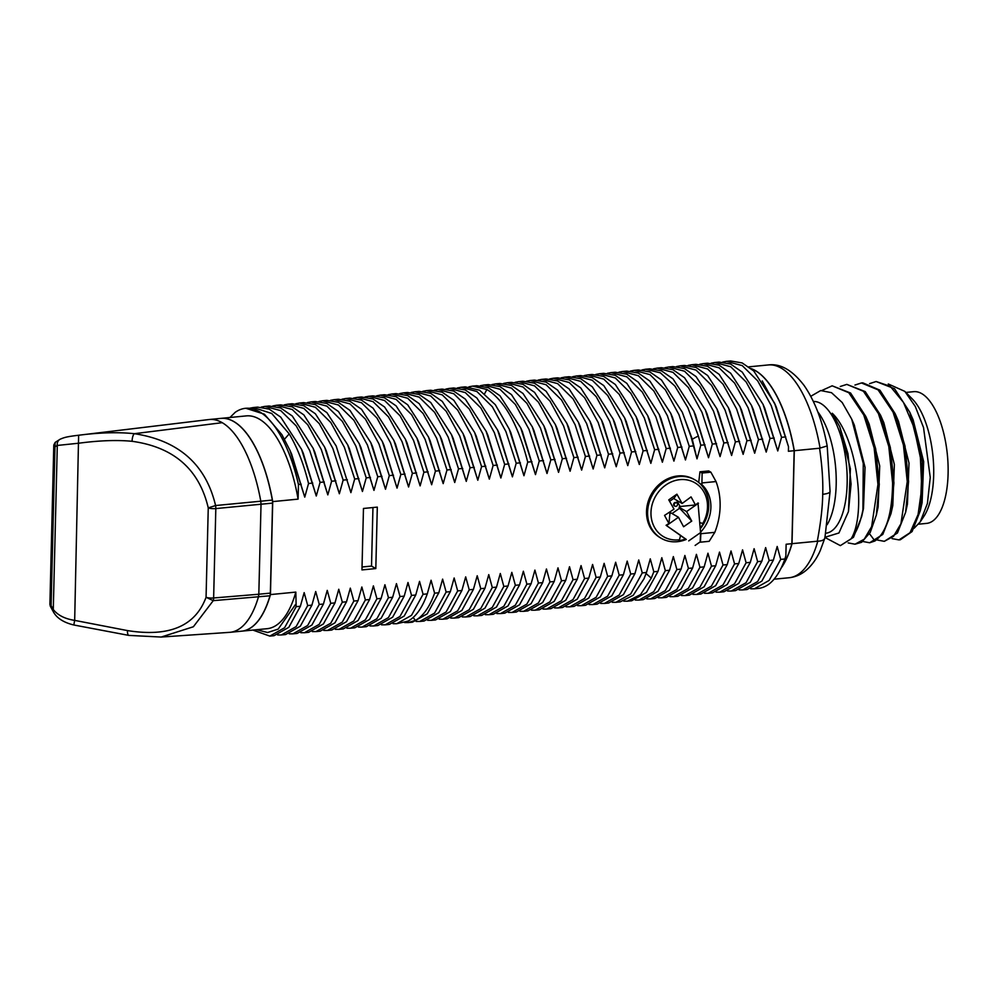 <?xml version="1.0" encoding="UTF-8"?>
<svg xmlns="http://www.w3.org/2000/svg" width="998" height="998" viewBox="0 0 998 998"><rect width="100%" height="100%" fill="white"/><g stroke="black" fill="none" stroke-linecap="round" stroke-linejoin="round"><path stroke-width="1.5" d="M127.47 630.586A6.362 2.133 -82 0 0 128.854 635.402L73.815 624.985C63.81 622.577 57.048 618.298 53.543 612.161L53.543 612.161A6.362 4.291 -30 0 1 53.281 609.541L57.298 445.445L79.004 443.187C99.451 440.48 117.153 439.856 132.098 441.303C173.789 447.067 199.176 469.26 208.258 507.895L206.062 597.291A6.362 1.647 1.4 0 0 213.634 597.977A6.362 2.495 85.3 0 1 213.248 600.659L206.062 597.291C195.334 626.158 169.136 637.26 127.47 630.586L74.675 620.382C64.97 618.885 57.834 615.279 53.281 609.541L51.098 605.574L54.977 446.805L57.298 445.445A6.362 5.714 62.8 0 1 60.154 439.22L60.154 439.22C64.483 437.374 66.554 436.712 78.63 435.24L78.63 435.24C99.738 432.533 118.325 432.022 134.368 433.693C178.742 440.505 205.813 464.457 215.58 505.537A6.362 2.47 84.5 0 1 215.817 508.581L261.027 504.227L258.819 594.234L270.358 593.111A6.362 2.632 84.4 0 1 269.984 595.781A106.898 44.124 -95.6 0 1 241.616 631.173A106.898 44.124 -95.6 0 0 241.728 631.16A106.898 44.124 -95.6 0 0 270.446 594.583L272.716 501.607A106.898 44.124 -95.6 0 0 220.957 418.374A106.898 44.124 -95.6 0 0 220.895 418.374M270.446 594.583L295.82 592.101A106.898 44.124 84.4 0 1 267.115 628.69L241.728 631.16M776.195 406.897L788.52 446.78L788.408 451.271L794.171 450.709L791.888 543.685L786.137 544.247L785.85 555.836L784.915 558.98L780.71 559.391L769.134 580.437L754.376 588.795L750.683 588.783M788.52 446.78L774.573 403.18L753.764 370.982L742.163 362.935L730.561 360.952L726.357 361.363L742.225 365.605L757.682 380.849L771.217 405.587L781.546 437.324L785.763 436.912M781.546 437.324L777.754 450.959L763.033 404.302L742.225 372.104L730.623 364.058L719.022 362.087L714.817 362.499L730.686 366.728L746.142 381.985L759.678 406.722L770.007 438.446L774.223 438.035M770.007 438.446L766.215 452.082L751.494 405.425L730.686 373.227L719.096 365.193L707.495 363.21L703.278 363.621L719.146 367.85L734.603 383.107L748.151 407.845L758.468 439.569L762.684 439.157M758.468 439.569L754.675 453.217L739.955 406.56L719.159 374.35L707.557 366.316L695.955 364.332L691.739 364.744L707.619 368.973L723.063 384.23L736.611 408.968L746.941 440.704L751.145 440.293M746.941 440.704L743.148 454.339L728.44 407.745L707.632 375.498L696.03 367.451L684.416 365.455L680.212 365.867L696.08 370.108L711.537 385.353L725.072 410.091L735.401 441.827L739.605 441.415M735.401 441.827L731.609 455.462L716.888 408.806L696.08 376.608L684.478 368.574L672.877 366.59L668.672 367.002L684.541 371.231L699.997 386.488L713.533 411.226L723.862 442.95L728.078 442.538M723.862 442.95L720.069 456.597L705.349 409.929L684.541 377.731L672.939 369.697L661.337 367.713L657.133 368.125L673.001 372.354L688.458 387.611L701.993 412.349L712.322 444.085L716.539 443.673M712.322 444.085L708.53 457.72L693.81 411.064L673.001 378.853L661.412 370.819L649.81 368.836L645.594 369.248L660.377 372.828L674.873 386.026L687.896 407.708L698.338 435.951L700.796 445.208L705 444.796M700.796 445.208L697.003 458.843L691.003 436.675L682.283 412.211L661.474 379.989L649.873 371.942L638.271 369.971L634.054 370.37L649.935 374.612L665.379 389.856L678.927 414.607L689.256 446.331L693.46 445.919M689.256 446.331L685.464 459.966L670.731 413.309L649.935 381.111L638.333 373.077L626.732 371.094L622.527 371.506L638.396 375.735L653.852 390.991L667.388 415.729L677.717 447.453L681.921 447.042M677.717 447.453L673.924 461.101L659.204 414.444L638.396 382.234L626.794 374.2L615.192 372.217L610.988 372.628L626.856 376.857L642.313 392.114L655.848 416.852L666.177 448.589L670.394 448.177M666.177 448.589L662.385 462.224L647.665 415.567L626.856 383.369L615.255 375.323L603.665 373.339L599.449 373.751L615.317 377.98L630.773 393.237L644.309 417.975L654.638 449.711L658.855 449.3M654.638 449.711L650.846 463.346L636.125 416.69L615.317 384.492L603.728 376.446L592.126 374.475L587.909 374.886L603.778 379.115L619.234 394.36L632.782 419.11L643.111 450.834L647.315 450.422M643.111 450.834L639.319 464.469L624.586 417.813L603.79 385.615L592.188 377.581L580.587 375.597L576.382 376.009M572.74 376.683L576.37 376.009L592.251 380.238L607.695 395.495L621.243 420.233L631.572 451.957L635.776 451.545M631.572 451.957L627.779 465.604L613.046 418.948L592.251 386.737L580.649 378.704L569.047 376.72L564.843 377.132L580.711 381.361L596.168 396.618L609.703 421.356L620.032 453.092L624.237 452.68M620.032 453.092L616.24 466.727L601.52 420.071L580.711 387.873L569.11 379.826L557.508 377.843L553.304 378.254L569.172 382.496L584.628 397.74L598.164 422.478L608.493 454.215L612.71 453.803M608.493 454.215L604.701 467.85L589.98 421.193L569.172 388.995L557.583 380.949L545.981 378.978L541.764 379.39L557.633 383.619L573.089 398.876L586.624 423.614L596.954 455.338L601.17 454.926M596.954 455.338L593.161 468.985L578.441 422.316L557.633 390.118L546.043 382.084L534.441 380.101L530.225 380.512L546.093 384.741L561.55 399.998L575.097 424.736L585.427 456.46L589.631 456.061M585.427 456.46L581.634 470.108L566.901 423.451L546.106 391.241L534.504 383.207L522.902 381.224L518.698 381.635L534.566 385.864L550.01 401.121L563.558 425.859L573.887 457.595L578.091 457.184M573.887 457.595L570.095 471.231L555.375 424.574L534.566 392.376L522.964 384.33L511.363 382.359L507.159 382.758L523.027 386.999L538.483 402.244L552.019 426.982L562.348 458.718L566.552 458.307M562.348 458.718L558.556 472.353L543.835 425.697L523.027 393.499L511.425 385.465L499.823 383.481L495.619 383.893L511.487 388.122L526.944 403.379L540.479 428.117L550.809 459.841L555.025 459.429M550.809 459.841L547.016 473.489L532.296 426.82L511.487 394.622L499.898 386.588L488.296 384.604L484.08 385.016L499.948 389.245L515.405 404.502L528.952 429.24L539.269 460.976L543.486 460.565M539.269 460.976L535.477 474.611L520.756 427.955L499.948 395.744L488.359 387.711L476.757 385.727L472.541 386.139L486.899 389.482C504.501 400.373 518.112 424.587 527.742 462.099L531.946 461.687M527.742 462.099L523.95 475.734L509.217 429.078L495.32 404.701L479.576 390.206L465.218 386.862L461.014 387.274L476.882 391.503L492.326 406.747L505.874 431.498L516.203 463.222L520.407 462.81M516.203 463.222L512.411 476.857L497.69 430.2L476.882 398.002L465.28 389.969L453.678 387.985L449.474 388.397L465.342 392.626L480.799 407.883L494.334 432.621L504.664 464.344L508.88 463.933M504.664 464.344L500.871 477.992L486.151 431.336L465.342 399.125L453.741 391.091L442.139 389.108L437.935 389.519L453.803 393.748L469.26 409.005L482.795 433.743L493.124 465.48L497.341 465.068M493.124 465.48L489.332 479.115L474.611 432.458L453.803 400.26L442.214 392.214L430.612 390.23L426.396 390.642L442.264 394.884L457.72 410.128L471.268 434.866L481.585 466.602L485.801 466.191M481.585 466.602L477.793 480.238L463.072 433.581L442.264 401.383L430.674 393.337L419.073 391.366L414.856 391.777L430.737 396.006L446.181 411.263L459.729 436.001L470.058 467.725L474.262 467.314M470.058 467.725L466.266 481.373L451.533 434.704L430.737 402.506L419.135 394.472L407.533 392.488L403.329 392.9L419.197 397.129L434.641 412.386L448.189 437.124L458.519 468.848L462.723 468.449M458.519 468.848L454.726 482.496L440.006 435.839L419.197 403.629L407.596 395.595L395.994 393.611L391.79 394.023L407.658 398.252L423.115 413.509L436.65 438.247L446.979 469.983L451.196 469.571M446.979 469.983L443.187 483.618L428.466 436.962L407.658 404.764L396.056 396.717L384.455 394.734L380.25 395.146L396.119 399.387L411.575 414.632L425.111 439.37L435.44 471.106L439.656 470.694M435.44 471.106L431.647 484.741L416.927 438.085L396.119 405.887L384.529 397.853L372.928 395.869L368.711 396.281L384.579 400.51L400.036 415.767L413.584 440.505L423.901 472.229L428.117 471.817M423.901 472.229L420.121 485.876L405.388 439.207L384.592 407.009L372.99 398.975L361.388 396.992L357.172 397.404L373.052 401.633L388.496 416.89L402.044 441.627L412.374 473.364L416.578 472.952M412.374 473.364L408.581 486.999L393.848 440.343L373.052 408.132L361.451 400.098L349.849 398.115L345.645 398.526L361.513 402.755L376.957 418.012L390.505 442.75L400.834 474.487L405.038 474.075M400.834 474.487L397.042 488.122L382.321 441.465L361.513 409.267L349.911 401.221L338.31 399.25L334.105 399.662L349.974 403.891L365.43 419.135L378.966 443.885L389.295 475.609L393.511 475.198M389.295 475.609L385.502 489.245L370.782 442.588L349.974 410.39L338.372 402.356L326.77 400.373L322.566 400.784L338.434 405.013L353.891 420.27L367.426 445.008L377.755 476.732L381.972 476.32M377.755 476.732L373.963 490.38L359.243 443.723L338.434 411.513L326.845 403.479L315.243 401.495L311.027 401.907L326.895 406.136L342.351 421.393L355.899 446.131L366.229 477.867L370.433 477.456M366.229 477.867L362.436 491.503L347.703 444.846L326.907 412.648L315.306 404.602L303.704 402.618L299.487 403.03L315.368 407.271L330.812 422.516L344.36 447.254L354.689 478.99L358.893 478.578M354.689 478.99L350.897 492.625L336.176 445.981L315.368 413.771L303.766 405.724L292.164 403.753L287.96 404.165L303.829 408.394L319.285 423.651L332.821 448.389L343.15 480.113L347.354 479.701M343.15 480.113L339.357 493.748L324.637 447.092L303.829 414.894L292.227 406.86L280.625 404.876L276.421 405.288L292.289 409.517L307.746 424.774L321.281 449.512L331.61 481.236L335.827 480.836M331.61 481.236L327.818 494.883L313.098 448.227L292.289 416.016L280.688 407.982L269.086 405.999L264.882 406.411L280.75 410.64L296.206 425.897L309.742 450.634L320.071 482.371L324.288 481.959M320.071 482.371L316.279 496.006L301.558 449.349L280.75 417.152L269.161 409.105L257.559 407.122L253.342 407.533L271.718 413.471L289.208 433.893C297.254 447.341 303.704 463.87 308.544 483.494L312.748 483.082M308.544 483.494L304.752 497.129L290.031 450.497L281.885 434.617L264.395 414.182L245.807 408.269M229.964 417.488L235.166 412.349A114.533 47.28 84.4 0 1 245.595 408.294A114.533 47.28 84.4 0 1 298.452 484.479L301.209 484.205M298.452 484.479L298.09 499.125L272.716 501.607M295.82 592.101L296.169 606.684L300.373 606.273L304.165 592.637L307.696 605.561L311.912 605.15L315.705 591.515L319.235 604.439L323.452 604.027L327.244 590.379L330.775 603.303L334.979 602.892L338.771 589.257L342.314 602.181L346.518 601.769L350.31 588.134L353.853 601.058L358.057 600.646L361.85 586.999L365.38 599.923L369.597 599.524L373.389 585.876L376.92 598.8L381.136 598.388L384.929 584.753L388.459 597.677L392.663 597.266L396.456 583.63L399.998 596.554L404.202 596.143L407.995 582.495L411.538 595.419L415.742 595.008L419.534 581.372L423.065 594.297L427.281 593.885L431.074 580.25L434.604 593.174L438.821 592.762L442.613 579.127L446.143 592.051L450.348 591.639L454.14 577.992L457.683 590.916L461.887 590.504L465.679 576.869L469.222 589.793L473.426 589.381L477.219 575.746L480.749 588.67L484.966 588.259L488.758 574.623L492.288 587.548L496.505 587.136L500.297 573.488L503.828 586.412L508.032 586.001L511.824 572.365L515.367 585.29L519.571 584.878L523.364 571.243L526.894 584.167L531.111 583.755L534.903 570.108L538.433 583.032L542.65 582.62L546.442 568.985L549.973 581.909L554.189 581.497L557.982 567.862L561.512 580.786L565.716 580.374L569.509 566.739L573.052 579.663L577.256 579.252L581.048 565.604L584.579 578.528L588.795 578.116L592.587 564.481L596.118 577.405L600.334 576.994L604.127 563.359L607.657 576.283L611.861 575.871L615.654 562.236L619.197 575.16L623.401 574.748L627.193 561.101L630.736 574.025L634.94 573.613L638.732 559.978L642.263 572.902L646.479 572.49L650.272 558.855L653.802 571.779L658.019 571.367L661.811 557.72L665.342 570.644L669.546 570.245L673.338 556.597L676.881 569.521L681.085 569.11L684.878 555.474L688.42 568.398L692.624 567.987L696.417 554.352L699.947 567.276L704.164 566.864L707.956 553.216L711.487 566.14L715.703 565.729L719.496 552.094L723.026 565.018L727.23 564.606L731.023 550.971L734.565 563.895L738.77 563.483L742.562 549.848L746.105 562.772L750.309 562.361L754.101 548.713L757.632 561.637L761.848 561.225L765.641 547.59L769.171 560.514L773.388 560.103L777.18 546.467L780.71 559.391M361.962 569.92L375.809 568.573L377.306 507.121L363.472 508.469L361.962 569.92M661.25 538.309L660.177 537.685A33.72 29.453 -59.9 0 1 651.619 493.736A33.72 29.453 -59.9 0 1 694.009 479.339L695.082 479.951A33.72 29.453 120.1 0 0 652.692 494.359A33.72 29.453 120.1 0 0 661.25 538.309A33.72 29.453 120.1 0 0 686.275 539.431L680.599 535.452M686.162 539.481L666.078 525.297A192.177 82.647 -28.5 0 0 668.934 523.476L669.92 513.608L670.93 512.897L678.453 517.251L666.552 525.572M702.118 473.04L710.863 472.179L708.717 470.944L699.972 471.792L702.118 473.04L701.893 484.654A33.72 29.453 -59.9 0 1 700.733 531.996L700.858 533.705L714.805 532.346A69.361 60.566 120.1 0 0 716.04 481.56L702.093 482.92M698.7 482.496L699.972 471.792M754.376 588.795L758.168 588.433A114.533 47.28 84.4 0 0 768.597 584.379C775.159 579.526 780.598 571.056 784.915 558.98M780.873 404.664A106.661 44.024 84.4 0 1 780.898 404.739A106.661 44.024 84.4 0 1 794.183 450.684L791.888 543.685A106.898 44.124 84.4 0 1 781.284 567.762M781.022 568.299A106.898 44.124 84.4 0 0 792.013 543.673L794.296 450.697A106.898 44.124 -95.6 0 0 751.12 368.599M794.296 450.697L819.57 448.227L827.13 445.956M774.061 579.202L789.094 577.742C795.344 577.031 800.932 574.636 805.873 570.544C811.823 565.517 816.638 558.83 820.306 550.484L824.922 537.897L830.074 491.503L827.192 446.031C822.514 421.106 814.817 400.922 804.101 385.478C792.424 370.221 780.498 363.372 768.323 364.944A106.898 44.124 -95.6 0 1 820.069 448.152M789.094 577.742A106.898 44.124 -95.6 0 0 817.799 541.178L792.013 543.673M817.799 541.178C822.714 540.978 825.084 539.556 824.909 536.912M813.37 401.483A66.18 27.32 -95.6 0 1 847.152 483.556A66.18 27.32 84.4 0 1 825.758 533.244M825.034 537.248L838.931 532.982L848.45 511.575L851.082 484.018L847.976 453.741L839.717 426.645L832.245 413.259C856.795 436.5 866.888 513.646 851.082 538.883A79.927 32.996 84.4 0 0 862.933 509.866L861.673 516.552L853.49 537.286L840.366 545.619L851.082 538.883M810.763 396.306L820.68 390.555L831.509 392.688L842.2 402.518L851.693 419.11L863.27 463.459L862.933 509.866M822.115 390.38L832.157 385.814L848.787 392.713L863.757 414.993L874.136 447.915L877.953 484.467L871.628 526.62L864.231 539.207L855.024 544.197L861.623 542.288L870.231 532.433L876.331 515.105L879.275 484.342L875.67 448.801L865.815 416.478L868.871 423.451M832.157 385.814L850.57 393.012L865.815 416.478M876.331 515.105L878.128 507.009L879.712 465.904L869.146 424.075M861.673 516.552L863.482 508.444L865.054 467.338L854.226 424.911M848.45 511.575L850.408 468.773L839.842 426.932M855.024 544.197L848.175 542.924M876.119 381.523L894.545 388.733L909.802 412.261L922.227 461.8L920.281 510.814L912.097 531.56L900.308 539.768L898.973 539.906L910.026 532.707L918.085 514.519L921.765 488.109L920.381 457.508L913.993 427.406L903.44 402.381L890.191 386.263L876.119 381.523L869.595 383.619M884.315 541.328L897.452 532.982L905.635 512.236L908.579 481.485L904.986 445.969L895.144 413.683L879.899 390.168L862.796 382.833L861.461 382.958L878.09 389.856L893.06 412.137L903.44 445.058L907.257 481.61L900.932 523.75L893.522 536.338L884.315 541.328L877.479 540.055M869.67 542.762L882.793 534.417L890.977 513.671L893.934 482.907L890.328 447.403L880.498 415.106L865.241 391.603L846.815 384.392L863.445 391.278L878.415 413.571L888.794 446.48L892.599 483.044C892.187 513.646 886.299 532.957 874.934 540.978L869.67 542.762L862.821 541.49M920.281 510.814L922.09 502.718L923.674 461.662L913.133 419.846L909.802 412.261M905.635 512.236L907.432 504.152L909.016 463.084L898.474 421.268L895.144 413.683M890.977 513.658L892.786 505.574L894.37 464.507L883.829 422.69M892.125 538.633L898.973 539.906M904.849 391.391L915.291 406.448L923.537 427.581L930.248 477.456L927.416 503.466L920.193 521.942L923.836 516.44A66.18 27.32 84.4 0 0 933.679 475.11A66.18 27.32 -95.6 0 0 912.372 399.025L904.849 391.391L888.282 383.981M920.193 521.942L914.131 528.241M854.949 385.053L861.461 382.958M905.872 392.439L913.781 391.665A66.18 27.32 -95.6 0 1 948.1 473.701A66.18 27.32 84.4 0 1 926.631 523.389L918.559 524.187M840.291 386.476L846.815 384.392M824.997 537.485L840.366 545.619M751.245 368.699A106.898 44.124 84.4 0 1 780.835 404.589A106.898 44.124 84.4 0 1 794.171 450.709L794.183 450.684M762.223 380.912L775.621 405.587M722.727 362.049L726.357 361.363M777.754 450.959L764.693 408.095M711.187 363.172L714.817 362.499M766.215 452.082L753.153 409.217M699.648 364.295L703.278 363.621M754.675 453.217L741.614 410.34M688.109 365.418L691.739 364.744M743.148 454.339L729.975 411.251M676.569 366.553L680.212 365.867M731.609 455.462L718.535 412.598M665.042 367.676L668.672 367.002M720.069 456.597L707.008 413.721M653.503 368.798L657.133 368.125M708.53 457.72L695.469 414.844M641.964 369.934L645.594 369.248M697.003 458.843L692.263 439.195L682.283 412.211M630.424 371.056L634.054 370.37M685.464 459.966L672.39 417.102M618.897 372.179L622.527 371.506M673.924 461.101L660.863 418.224M607.358 373.302L610.988 372.628M662.385 462.224L649.324 419.347M595.818 374.437L599.449 373.751M650.846 463.346L637.784 420.482M584.279 375.56L587.909 374.886M639.319 464.469L626.245 421.605M627.779 465.604L614.706 422.728M561.213 377.805L564.843 377.132M616.24 466.727L603.179 423.851M549.673 378.941L553.304 378.254M604.701 467.85L591.639 424.986M538.134 380.063L541.764 379.39M593.161 468.985L580.1 426.109M526.595 381.186L530.225 380.512M581.634 470.108L568.561 427.231M515.055 382.321L518.698 381.635M570.095 471.231L557.021 428.367M503.528 383.444L507.159 382.758M558.556 472.353L545.494 429.489M491.989 384.567L495.619 383.893M547.016 473.489L533.955 430.612M480.45 385.69L484.08 385.016M535.477 474.611L522.416 431.735M468.91 386.825L472.541 386.139M523.95 475.734L510.851 432.808M457.371 387.948L461.014 387.274M512.411 476.857L499.337 433.993M445.844 389.07L449.474 388.397M500.871 477.992L487.81 435.116M434.305 390.193L437.935 389.519M489.332 479.115L476.271 436.238M422.765 391.328L426.396 390.642M477.793 480.238L464.731 437.374M411.226 392.451L414.856 391.777M466.266 481.373L453.192 438.496M399.687 393.574L403.329 392.9M454.726 482.496L441.652 439.619M388.16 394.709L391.79 394.023M443.187 483.618L430.126 440.754M376.62 395.832L380.25 395.146M431.647 484.741L418.586 441.877M365.081 396.954L368.711 396.281M420.121 485.876L407.047 443M353.541 398.077L357.172 397.404M408.581 486.999L395.507 444.122M342.015 399.212L345.645 398.526M397.042 488.122L383.968 445.258M330.475 400.335L334.105 399.662M385.502 489.245L372.441 446.38M318.936 401.458L322.566 400.784M373.963 490.38L360.902 447.503M307.396 402.581L311.027 401.907M362.436 491.503L349.362 448.626M295.857 403.716L299.487 403.03M350.897 492.625L336.176 445.969M284.33 404.839L287.96 404.165M339.357 493.748L326.296 450.884M272.791 405.961L276.421 405.288M327.818 494.883L314.757 452.007M261.251 407.084L264.882 406.411M316.279 496.006L303.217 453.142M249.712 408.219L253.342 407.533M304.752 497.129L291.578 454.015M220.957 418.374L246.344 415.892A106.898 44.124 84.4 0 1 298.09 499.125M256.586 629.713L267.614 632.52L278.168 629.102L295.52 604.489M296.169 606.684L284.592 627.742L269.834 636.1L252.868 630.075M269.834 636.1L274.038 635.689L288.809 627.33L300.373 606.273M307.696 605.561L296.132 626.607L281.374 634.965L277.669 634.953M281.374 634.965L285.578 634.553L300.336 626.195L311.912 605.15M319.235 604.439L307.671 625.484L292.913 633.842L289.208 633.83M292.901 633.842L297.117 633.431L311.875 625.072L323.452 604.027M330.775 603.303L319.198 624.361L304.44 632.72L300.747 632.695M304.44 632.72L308.656 632.308L323.414 623.95L334.979 602.892M342.314 602.181L330.737 623.226L315.979 631.597L312.274 631.572M315.979 631.597L320.196 631.185L334.954 622.827L346.518 601.769M353.853 601.058L342.277 622.103L327.519 630.462L323.814 630.449M327.519 630.462L331.723 630.05L346.493 621.692L358.057 600.646M365.38 599.923L353.816 620.981L339.058 629.339L335.353 629.326M339.058 629.339L343.262 628.927L358.02 620.569L369.597 599.524M376.92 598.8L365.355 619.858L350.585 628.216L346.892 628.191M350.585 628.216L354.801 627.804L369.559 619.446L381.136 598.388M388.459 597.677L376.882 618.723L362.124 627.081L358.432 627.068M362.124 627.081L366.341 626.669L381.099 618.311L392.663 597.266M399.998 596.554L388.422 617.6L373.664 625.958L369.959 625.946M373.664 625.958L377.868 625.546L392.638 617.188L404.202 596.143M411.538 595.419L399.961 616.477L385.203 624.835L381.498 624.823M385.203 624.835L389.407 624.424L404.178 616.065L415.742 595.008M423.065 594.297L411.5 615.354L396.742 623.713L393.037 623.688M396.742 623.713L408.032 621.118C415.867 616.889 422.279 607.807 427.281 593.885M434.604 593.174C429.602 607.096 423.189 616.178 415.368 620.407L408.269 622.577L404.577 622.565M408.269 622.577L412.486 622.166L427.244 613.807L438.821 592.762M446.143 592.051L434.567 613.096L419.809 621.455L416.116 621.442M419.809 621.455L424.025 621.043L438.783 612.685L450.348 591.639M457.683 590.916L446.106 611.974L431.348 620.332L427.643 620.307M431.348 620.332L435.552 619.92L450.323 611.562L461.887 590.504M469.222 589.793L457.645 610.838L442.887 619.209L439.182 619.184M442.887 619.209L447.092 618.797L461.849 610.439L473.426 589.381M480.749 588.67L469.185 609.716L454.427 618.074L450.722 618.061M454.427 618.074L458.631 617.662L473.389 609.304L484.966 588.259M492.288 587.548L480.724 608.593L465.954 616.951L462.261 616.939M465.954 616.951L470.17 616.539L484.928 608.181L496.505 587.136M503.828 586.412L492.251 607.47L477.493 615.828L473.801 615.803M477.493 615.828L481.71 615.417L496.468 607.058L508.032 586.001M515.367 585.29L503.79 606.335L489.032 614.693L485.327 614.681M489.032 614.693L493.237 614.294L508.007 605.923L519.571 584.878M526.894 584.167L515.33 605.212L500.572 613.57L496.867 613.558M500.572 613.57L504.776 613.159L519.534 604.8L531.111 583.755M538.433 583.032L526.869 604.089L512.111 612.448L508.406 612.435M512.111 612.448L516.315 612.036L531.073 603.678L542.65 582.62M549.973 581.909L538.409 602.967L523.638 611.325L519.946 611.3M523.638 611.325L527.855 610.913L542.613 602.555L554.189 581.497M561.512 580.786L549.935 601.831L535.178 610.19L531.472 610.177M535.178 610.19L539.394 609.778L554.152 601.42L565.716 580.374M573.052 579.663L561.475 600.709L546.717 609.067L543.012 609.054M546.717 609.067L550.921 608.655L565.691 600.297L577.256 579.252M584.579 578.528L573.014 599.586L558.256 607.944L554.551 607.919M558.256 607.944L562.46 607.533L577.218 599.174L588.795 578.116M596.118 577.405L584.554 598.451L569.796 606.821L566.091 606.796M569.783 606.821L574 606.41L588.758 598.052L600.334 576.994M607.657 576.283L596.093 597.328L581.323 605.686L577.63 605.674M581.323 605.686L585.539 605.275L600.297 596.916L611.861 575.871M619.197 575.16L607.62 596.205L592.862 604.563L589.157 604.551M592.862 604.563L597.078 604.152L611.836 595.794L623.401 574.748M630.736 574.025L619.159 595.082L604.401 603.441L600.696 603.416M604.401 603.441L608.605 603.029L623.376 594.671L634.94 573.613M642.263 572.902L630.699 593.947L615.941 602.305L612.236 602.293M615.941 602.305L620.145 601.906L633.194 595.319L643.96 578.852L646.479 572.49M653.802 571.779L651.282 578.141L640.516 594.608L627.468 601.183L623.775 601.17M627.468 601.183L631.684 600.771L646.442 592.413L658.019 571.367M665.342 570.644L653.765 591.702L639.007 600.06L635.314 600.048M639.007 600.06L643.223 599.648L657.981 591.29L669.546 570.245M676.881 569.521L665.304 590.579L650.546 598.937L646.841 598.912M650.546 598.937L654.75 598.526L669.521 590.167L681.085 569.11M688.42 568.398L676.844 589.444L662.086 597.802L658.381 597.79M662.086 597.802L666.29 597.39L681.06 589.032L692.624 567.987M699.947 567.276L688.383 588.321L673.625 596.679L669.92 596.667M673.625 596.679L677.829 596.268L692.587 587.909L704.164 566.864M711.487 566.14L699.922 587.198L685.152 595.557L681.459 595.532M685.152 595.557L689.369 595.145L704.126 586.787L715.703 565.729M723.026 565.018L711.449 586.076L696.691 594.434L692.999 594.409M696.691 594.434L700.908 594.022L715.666 585.664L727.23 564.606M734.565 563.895L722.989 584.94L708.231 593.299L704.526 593.286M708.231 593.299L712.435 592.887L727.205 584.529L738.77 563.483M746.105 562.772L734.528 583.818L719.77 592.176L716.065 592.163M719.77 592.176L723.974 591.764L738.732 583.406L750.309 562.361M757.632 561.637L746.067 582.695L731.309 591.053L727.604 591.028M731.309 591.053L735.514 590.641L750.271 582.283L761.848 561.225M769.171 560.514L757.607 581.56L742.836 589.918L739.144 589.905M742.836 589.918L747.053 589.519L761.811 581.148L773.388 560.103M362.037 567.001L371.518 566.078L372.953 507.545M375.809 568.573L371.518 566.078M700.297 528.778A33.72 29.453 120.1 0 0 699.748 483.406A33.72 29.453 120.1 0 0 695.082 479.951M699.748 483.406L701.893 484.654M710.863 472.179L716.04 481.56M714.805 532.346L709.179 541.315L700.434 542.176L700.858 533.705M672.028 513.533L679.613 508.231L679.064 507.221L680.075 506.51L695.419 504.963A192.177 82.647 -28.5 0 0 698.001 502.98L700.571 532.595L700.197 541.877L695.132 545.432M685.651 538.945A32.447 28.343 -59.9 0 1 678.69 540.691L679.463 539.756A192.14 86.826 -84.7 0 0 680.611 535.377A191.167 6.425 -146.4 0 0 666.078 525.297M679.463 539.756A31.175 27.233 -59.9 0 1 651.482 507.545A31.175 27.233 -59.9 0 1 689.967 480.624A31.175 27.233 -59.9 0 1 702.767 523.451L703.328 523.463A32.447 28.343 -59.9 0 1 700.247 528.042M699.86 522.665A192.14 19.411 19.6 0 0 702.767 523.451M676.894 494.185A192.177 44.012 55 0 1 682.121 503.466L674.673 499.15L674.124 498.139L676.894 494.185A172.741 14.022 143.9 0 0 668.76 499.861A192.177 44.012 55 0 1 673.999 509.142A192.177 82.647 151.5 0 1 664.543 515.405A172.741 43.787 68.6 0 0 668.934 523.476M695.419 504.963A172.741 111.601 -142.3 0 0 691.028 496.892A192.177 82.647 151.5 0 1 682.121 503.466M698.463 503.254L686.574 511.575L691.739 521.081L683.605 526.757L678.453 517.251M679.064 507.221L686.574 511.575M676.719 500.335L680.075 506.51M669.234 512.348L669.92 513.608M669.596 501.308L674.124 498.139M676.544 502.78A1.909 1.672 120.1 0 0 673.825 505.312A1.909 1.672 120.1 0 0 674.673 506.023M700.571 532.595L688.72 540.879M679.613 508.231L691.739 521.081M677.405 503.491A1.909 1.672 120.1 0 0 674.361 505.624A1.909 1.672 120.1 0 0 677.405 503.491M270.358 593.111L272.566 503.104A6.362 2.632 84.4 0 0 272.329 500.073A106.898 44.124 -95.6 0 0 220.845 418.387L209.306 419.509A106.898 44.124 -95.6 0 0 208.869 419.559L78.63 435.24L74.675 620.382L73.815 624.985M269.984 595.781L213.248 600.659L193.375 626.756L161.177 637.048L229.552 632.345A106.898 44.124 -95.6 0 0 230.076 632.308A106.898 44.124 -95.6 0 0 258.445 596.904L258.819 594.234L213.634 597.977L215.817 508.581A6.362 1.647 -178.6 0 1 208.258 507.895L215.58 505.537L260.79 501.208A106.898 44.124 -95.6 0 0 222.217 422.678A106.898 44.124 -95.6 0 0 209.306 419.509M272.566 503.104L261.027 504.227L260.79 501.208L272.329 500.073M60.154 439.22L55.152 442.413L54.977 446.805C53.468 445.295 53.405 444.547 54.803 444.572M55.152 442.413L53.792 445.12L49.9 604.376L50.312 606.198L51.098 605.574L49.9 604.376M817.786 411.862A66.18 27.32 84.4 0 1 836.187 484.629A66.18 27.32 84.4 0 1 827.13 524.723M819.57 448.227C822.14 466.103 823.2 481.46 822.714 494.297C822.564 507.096 820.755 522.727 817.3 541.203M830.024 491.191C830.236 492.688 827.791 493.723 822.714 494.297M874.934 540.978L869.495 533.73M698.338 435.951L692.263 439.195L691.003 436.675M486.899 389.482L484.679 393.611M289.208 433.893L284.505 439.17M415.368 620.407L413.184 617.475M651.282 578.141L646.093 573.551M222.217 422.678L134.368 433.693A6.362 2.183 95.9 0 0 132.098 441.303M748.874 366.84L768.323 364.944M851.693 419.11L854.5 425.51M880.498 415.106L883.816 422.703M776.382 407.321L774.573 403.18M764.855 408.481L763.033 404.302M753.328 409.604L751.494 405.425M741.788 410.727L739.955 406.548M728.44 407.745L730.274 411.912M718.71 412.985L716.888 408.806M707.17 414.108L705.349 409.929M695.643 415.243L693.81 411.064M672.565 417.488L670.731 413.309M661.025 418.611L659.204 414.432M649.486 419.746L647.665 415.567M637.959 420.869L636.125 416.69M626.42 421.992L624.586 417.813M614.88 423.115L613.046 418.935M603.341 424.25L601.52 420.071M591.802 425.373L589.98 421.193M580.275 426.495L578.441 422.316M568.735 427.631L566.901 423.451M557.196 428.753L555.362 424.574M545.657 429.876L543.835 425.697M534.117 430.999L532.296 426.82M522.59 432.134L520.756 427.955M509.217 429.078L511.051 433.257M499.511 434.38L497.678 430.2M487.972 435.502L486.151 431.323M476.445 436.637L474.611 432.458M464.906 437.76L463.072 433.581M453.366 438.883L451.533 434.704M441.827 440.006L439.993 435.839M430.288 441.141L428.466 436.962M418.761 442.264L416.927 438.085M407.221 443.386L405.388 439.207M395.682 444.522L393.848 440.343M384.143 445.644L382.321 441.465M372.603 446.767L370.782 442.588M361.076 447.89L359.243 443.711M349.537 449.025L347.703 444.846M326.458 451.271L324.637 447.092M314.919 452.393L313.098 448.227M303.392 453.529L301.558 449.349M291.865 454.676L290.031 450.51M241.616 631.173L230.076 632.308M53.543 612.161L50.312 606.198M128.854 635.402L161.177 637.048"/></g></svg>
